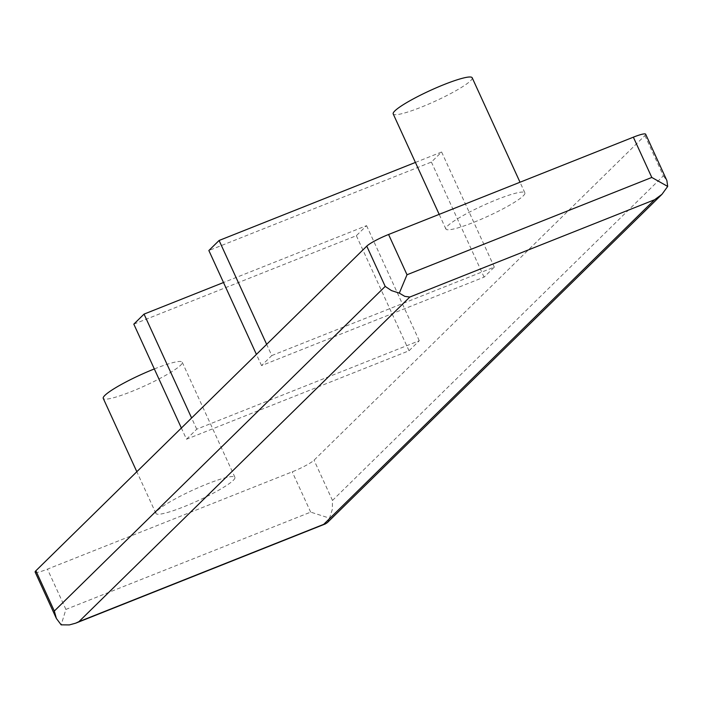 <?xml version="1.0" encoding="UTF-8"?>
<svg xmlns="http://www.w3.org/2000/svg" width="703" height="703" viewBox="0 0 703 703"><rect width="100%" height="100%" fill="white"/><g stroke="black" fill="none" stroke-linecap="round" stroke-linejoin="round"><path stroke-width="0.53" stroke-dasharray="3.52 2.64" d="M645.662 134.211A19.166 2.601 155.4 0 1 644.932 135.556L314.048 460.184A19.166 2.601 -24.6 0 1 292.237 471.836L47.453 569.149A19.166 2.601 -24.6 0 1 35.15 572.101M154.326 368.943A43.437 5.896 -24.6 0 1 182.235 362.23A43.437 5.896 -24.6 0 1 180.574 365.279A43.437 5.896 -24.6 0 1 138.096 388.821A43.437 5.896 -24.6 0 1 103.253 398.39M157.604 510.431A43.437 5.896 -24.6 0 1 200.083 486.889A43.437 5.896 -24.6 0 1 234.925 477.311A43.437 5.896 -24.6 0 1 233.264 480.351A43.437 5.896 -24.6 0 1 190.785 503.902A43.437 5.896 -24.6 0 1 155.943 513.471A43.437 5.896 -24.6 0 1 157.604 510.431M644.932 135.556L663.368 175.838L332.484 500.457L332.282 509.49L329.566 518.155L310.682 512.118L65.897 609.422L61.179 624.853M472.188 77.769A43.437 5.896 -24.6 0 1 470.527 80.81A43.437 5.896 -24.6 0 1 428.048 104.352A43.437 5.896 -24.6 0 1 393.205 113.93M447.556 225.962A43.437 5.896 -24.6 0 1 490.026 202.42A43.437 5.896 -24.6 0 1 524.877 192.85A43.437 5.896 -24.6 0 1 523.217 195.891A43.437 5.896 -24.6 0 1 480.738 219.433A43.437 5.896 -24.6 0 1 445.887 229.011A43.437 5.896 -24.6 0 1 447.556 225.962M663.368 175.838L666.883 180.566M133.816 324.145L356.351 235.681L366.579 225.645L223.51 282.518M186.506 439.226L196.735 429.181L419.269 340.718L409.032 350.762L186.506 439.226L181.374 428.022M409.032 350.762L356.351 235.681M196.735 429.181L191.611 417.986M419.269 340.718L366.579 225.645M415.411 162.437L441.625 152.015L431.396 162.059L208.861 250.523M271.78 355.56L494.314 267.096L484.077 277.131L261.551 365.595L271.78 355.56L266.657 344.356M261.551 365.595L256.419 354.4M494.314 267.096L441.625 152.015M484.077 277.131L431.396 162.059M329.566 518.155L327.361 522.593M332.484 500.457L314.048 460.184M65.897 609.422L47.453 569.149M310.682 512.118L292.237 471.836M234.925 477.311L182.235 362.23M524.877 192.85L520.018 182.226M155.943 513.471L136.83 471.731M445.887 229.011L439.182 214.362"/><path stroke-width="1.05" d="M661.962 194.327L327.361 522.593L325.296 523.937L75.678 623.174L69.342 624.914L61.179 624.853L56.372 618.455L35.15 572.101A19.166 2.601 -24.6 0 1 35.879 570.766L366.764 246.138A19.166 2.601 -24.6 0 1 388.574 234.486L633.359 137.173L651.795 177.446L667.692 186.436L661.962 194.327L654.59 199.731L323.705 524.359L78.921 621.663L409.805 297.044L654.59 199.731M136.83 471.731L103.253 398.39A43.437 5.896 -24.6 0 1 104.914 395.35A43.437 5.896 -24.6 0 1 154.326 368.943M56.372 618.455L54.324 611.039L35.879 570.766M439.182 214.362L393.205 113.93A43.437 5.896 -24.6 0 1 394.866 110.889A43.437 5.896 -24.6 0 1 437.345 87.339A43.437 5.896 -24.6 0 1 472.188 77.769L520.018 182.226M667.692 186.436L666.883 180.566L645.662 134.211A19.166 2.601 155.4 0 0 633.359 137.173M54.324 611.039L385.209 286.411L391.457 290.594L399.304 293.125L407.011 274.759L651.795 177.446M223.51 282.518L144.045 314.109L133.816 324.145L181.374 428.022M191.611 417.986L144.045 314.109M256.419 354.4L208.861 250.523L219.099 240.479L415.411 162.437M266.657 344.356L219.099 240.479M399.304 293.125L404.77 296.35L409.805 297.044M75.678 623.174L78.921 621.663M325.296 523.937L323.705 524.359M385.209 286.411L366.764 246.138M407.011 274.759L388.574 234.486"/></g></svg>
